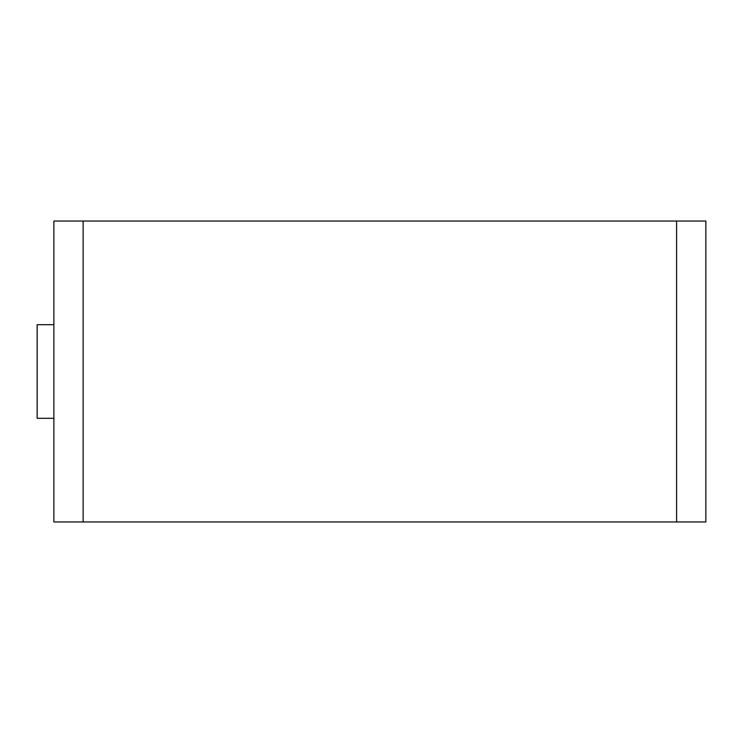 <?xml version="1.0" encoding="UTF-8"?>
<svg xmlns="http://www.w3.org/2000/svg" width="743" height="743" viewBox="0 0 743 743"><rect width="100%" height="100%" fill="white"/><g stroke="black" fill="none" stroke-linecap="round" stroke-linejoin="round"><path stroke-width="1.11" d="M53.867 521.957L705.85 521.957L705.85 221.042L53.867 221.042L53.867 521.957M53.867 418.309L37.15 418.309L37.15 324.691L53.867 324.691M676.594 521.957L676.594 221.042M83.123 521.957L83.123 221.042"/></g></svg>

